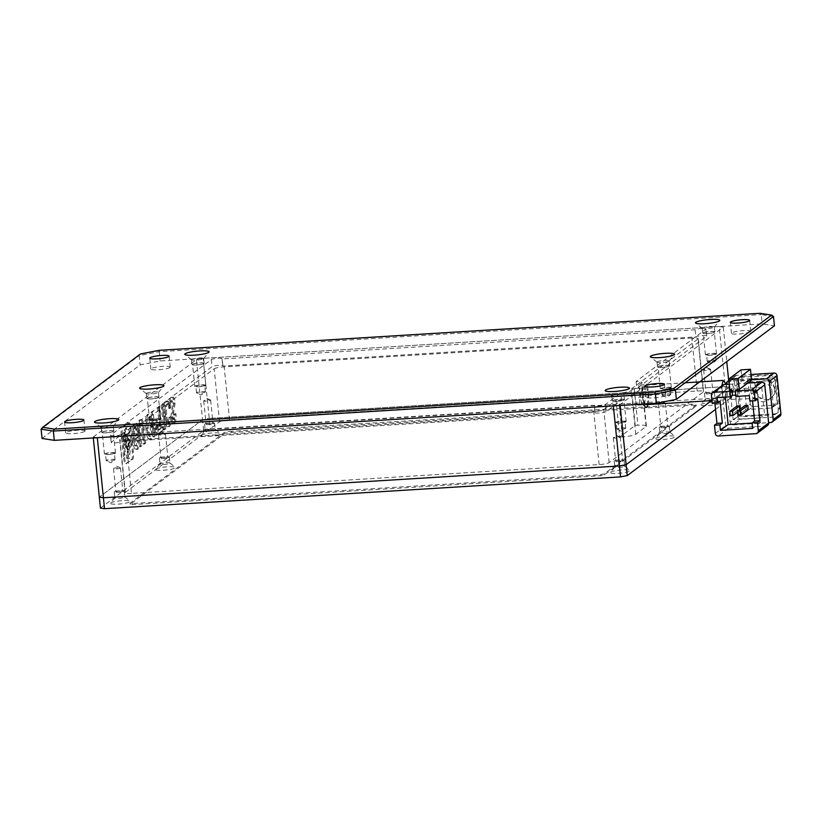 <?xml version="1.0" encoding="UTF-8"?>
<svg xmlns="http://www.w3.org/2000/svg" width="822" height="822" viewBox="0 0 822 822"><rect width="100%" height="100%" fill="white"/><g stroke="black" fill="none" stroke-linecap="round" stroke-linejoin="round"><path stroke-width="0.62" stroke-dasharray="4.11 3.08" d="M191.66 359.42A6.114 0.945 174.2 0 1 198.236 358.053A6.114 0.945 174.2 0 1 203.65 358.443A6.114 0.945 174.2 0 1 203.589 358.598A6.114 0.945 174.2 0 1 203.486 358.7A6.114 0.945 174.2 0 1 197.383 360.026A6.114 0.945 174.2 0 1 191.577 359.82A6.114 0.945 174.2 0 1 191.495 359.676A6.114 0.945 174.2 0 1 191.66 359.42M203.979 363.612A6.114 0.945 -5.8 0 0 204.154 363.355A6.114 0.945 -5.8 0 0 198.739 362.964A6.114 0.945 -5.8 0 0 192.153 364.341A6.114 0.945 -5.8 0 0 191.988 364.588A6.114 0.945 -5.8 0 0 197.403 364.989A6.114 0.945 -5.8 0 0 203.979 363.612M146.491 393.306A6.114 0.945 174.2 0 1 153.067 391.93A6.114 0.945 174.2 0 1 158.482 392.32A6.114 0.945 174.2 0 1 158.42 392.474A6.114 0.945 174.2 0 1 158.317 392.577A6.114 0.945 174.2 0 1 152.214 393.902A6.114 0.945 174.2 0 1 146.408 393.697A6.114 0.945 174.2 0 1 146.326 393.553A6.114 0.945 174.2 0 1 146.491 393.306M158.821 397.488A6.114 0.945 -5.8 0 0 158.985 397.232A6.114 0.945 -5.8 0 0 153.57 396.841A6.114 0.945 -5.8 0 0 146.994 398.218A6.114 0.945 -5.8 0 0 146.819 398.475A6.114 0.945 -5.8 0 0 152.234 398.865A6.114 0.945 -5.8 0 0 158.821 397.488M101.322 427.183A6.114 0.945 174.2 0 1 107.898 425.806A6.114 0.945 174.2 0 1 113.313 426.197A6.114 0.945 174.2 0 1 113.251 426.351A6.114 0.945 174.2 0 1 113.148 426.454A6.114 0.945 174.2 0 1 107.045 427.789A6.114 0.945 174.2 0 1 101.24 427.574A6.114 0.945 174.2 0 1 101.157 427.43A6.114 0.945 174.2 0 1 101.322 427.183M113.652 431.365A6.114 0.945 -5.8 0 0 113.816 431.118A6.114 0.945 -5.8 0 0 108.401 430.718A6.114 0.945 -5.8 0 0 101.825 432.095A6.114 0.945 -5.8 0 0 101.651 432.351A6.114 0.945 -5.8 0 0 107.066 432.742A6.114 0.945 -5.8 0 0 113.652 431.365M702.337 327.968A6.114 0.945 174.2 0 1 708.924 326.591A6.114 0.945 174.2 0 1 714.328 326.981A6.114 0.945 174.2 0 1 714.277 327.135A6.114 0.945 174.2 0 1 714.164 327.238A6.114 0.945 174.2 0 1 708.061 328.564A6.114 0.945 174.2 0 1 702.265 328.358A6.114 0.945 174.2 0 1 702.173 328.214A6.114 0.945 174.2 0 1 702.337 327.968M714.667 332.15A6.114 0.945 -5.8 0 0 714.832 331.893A6.114 0.945 -5.8 0 0 709.417 331.502A6.114 0.945 -5.8 0 0 702.841 332.879A6.114 0.945 -5.8 0 0 702.666 333.136A6.114 0.945 -5.8 0 0 708.081 333.527A6.114 0.945 -5.8 0 0 714.667 332.15M657.168 361.844A6.114 0.945 174.2 0 1 663.755 360.468A6.114 0.945 174.2 0 1 669.159 360.858A6.114 0.945 174.2 0 1 669.108 361.012A6.114 0.945 174.2 0 1 668.995 361.115A6.114 0.945 174.2 0 1 662.892 362.451A6.114 0.945 174.2 0 1 657.097 362.235A6.114 0.945 174.2 0 1 657.004 362.091A6.114 0.945 174.2 0 1 657.168 361.844M669.498 366.026A6.114 0.945 -5.8 0 0 669.663 365.78A6.114 0.945 -5.8 0 0 664.248 365.379A6.114 0.945 -5.8 0 0 657.672 366.756A6.114 0.945 -5.8 0 0 657.497 367.013A6.114 0.945 -5.8 0 0 662.912 367.403A6.114 0.945 -5.8 0 0 669.498 366.026M612 395.721A6.114 0.945 174.2 0 1 618.586 394.344A6.114 0.945 174.2 0 1 623.99 394.735A6.114 0.945 174.2 0 1 623.939 394.889A6.114 0.945 174.2 0 1 623.826 394.992A6.114 0.945 174.2 0 1 617.723 396.327A6.114 0.945 174.2 0 1 611.928 396.112A6.114 0.945 174.2 0 1 611.835 395.978A6.114 0.945 174.2 0 1 612 395.721M624.33 399.903A6.114 0.945 -5.8 0 0 624.494 399.656A6.114 0.945 -5.8 0 0 619.079 399.256A6.114 0.945 -5.8 0 0 612.503 400.633A6.114 0.945 -5.8 0 0 612.339 400.889A6.114 0.945 -5.8 0 0 617.743 401.28A6.114 0.945 -5.8 0 0 624.33 399.903M169.959 367.485A9.72 1.5 -5.8 0 0 170.226 367.085A9.72 1.5 -5.8 0 0 161.605 366.458A9.72 1.5 -5.8 0 0 151.145 368.646A9.72 1.5 -5.8 0 0 150.878 369.047A9.72 1.5 -5.8 0 0 159.489 369.674A9.72 1.5 -5.8 0 0 169.959 367.485M84.779 431.365A9.72 1.5 -5.8 0 0 85.046 430.964A9.72 1.5 -5.8 0 0 76.436 430.338A9.72 1.5 -5.8 0 0 65.966 432.526A9.72 1.5 -5.8 0 0 65.698 432.927A9.72 1.5 -5.8 0 0 74.309 433.554A9.72 1.5 -5.8 0 0 84.779 431.365M750.517 331.718A9.72 1.5 -5.8 0 0 750.784 331.317A9.72 1.5 -5.8 0 0 742.174 330.691A9.72 1.5 -5.8 0 0 731.703 332.879A9.72 1.5 -5.8 0 0 731.436 333.28A9.72 1.5 -5.8 0 0 740.047 333.907A9.72 1.5 -5.8 0 0 750.517 331.718M665.347 395.608A9.72 1.5 -5.8 0 0 665.615 395.197A9.72 1.5 -5.8 0 0 656.994 394.57A9.72 1.5 -5.8 0 0 646.534 396.759A9.72 1.5 -5.8 0 0 646.267 397.17A9.72 1.5 -5.8 0 0 654.877 397.786A9.72 1.5 -5.8 0 0 665.347 395.608M42.045 438.445L140.12 364.876L160.126 360.981L762.189 323.889L774.437 325.8M773.502 316.521L761.244 314.61L762.189 323.889M760.021 313.305L761.244 314.61L159.18 351.703L160.126 360.981M159.293 350.306L159.18 351.703L139.185 355.597L140.12 364.876M140.47 353.974L139.185 355.597L41.1 429.156M753.209 392.762A9.72 9.309 53.1 0 1 766.32 383.535A9.72 9.309 53.1 0 1 768.457 399.965A9.72 9.309 53.1 0 1 753.209 392.762M733.943 387.953L729.977 380.011L728.847 386.987L729.7 395.392L731.066 399.43L733.943 387.953M767.614 425.426A2.774 2.661 53.1 0 1 766.227 425.94L728.6 428.252A2.774 2.661 53.1 0 1 725.631 425.693L721.757 387.46L711.431 395.207M760.021 418.079L757.247 390.769L730.368 392.423L733.142 419.734L760.021 418.079L764.542 414.689L737.663 416.343L733.142 419.734M729.299 384.254L747.681 383.114M722.774 385.076A2.774 2.661 -126.9 0 0 721.757 387.46M730.368 392.423L734.889 389.042L761.768 387.378L757.247 390.769M761.768 387.378L764.542 414.689M737.663 416.343L734.889 389.042M751.555 380.216L742.143 380.792L729.885 389.988M712.263 403.397L714.739 401.537L714.904 403.232M752.12 423.083L760.401 422.58L752.664 428.385M751.503 379.774L728.991 381.161M726.309 384.429L730.152 422.303L737.899 416.497L734.015 378.264L726.268 384.069M770.748 422.549L778.485 416.744L740.858 419.056L733.121 424.871A2.774 2.661 53.1 0 1 730.152 422.303M733.121 424.871L768.601 422.683M737.272 389.536L737.827 394.992L735.896 396.451M741.033 369.869L742.143 380.792M714.739 401.537L720.113 401.208M757.74 398.886L752.366 399.225L749.89 401.074M752.541 400.92L752.366 399.225M760.401 422.58L757.083 389.813L749.335 395.618M748.277 409.654L745.585 409.829L745.143 405.452M757.083 389.813L724.819 391.796L725.364 397.098M740.119 409.222L740.211 410.157L737.529 410.322L737.077 405.955M717.082 397.601L724.819 391.796M728.97 380.966L736.42 375.366L750.969 374.472M735.762 395.125L737.827 394.992M740.211 410.157L738.012 411.801M739.543 411.442L736.666 383.052A5.559 5.312 53.1 0 1 741.485 377.257L769.433 375.531A5.559 5.312 53.1 0 1 775.362 380.668L778.249 409.058A5.559 5.312 53.1 0 1 773.43 414.853L745.472 416.579A5.559 5.312 53.1 0 1 739.543 411.442L740.838 410.476L737.951 382.076L736.666 383.052M778.485 416.744A2.774 2.661 -126.9 0 0 779.883 416.23M737.899 416.497A2.774 2.661 -126.9 0 0 740.858 419.056M736.42 375.366A2.774 2.661 -126.9 0 0 734.015 378.264M745.585 409.829L738.362 415.244M737.529 410.322L730.296 415.737M741.485 377.257L742.769 376.291A5.559 5.312 -126.9 0 0 737.951 382.076M740.838 410.476A5.559 5.312 -126.9 0 0 746.766 415.613L745.472 416.579M773.43 414.853L774.725 413.887L746.766 415.613M774.725 413.887A5.559 5.312 -126.9 0 0 779.544 408.092L778.249 409.058M775.362 380.668L776.656 379.692L779.544 408.092M776.656 379.692A5.559 5.312 -126.9 0 0 770.728 374.565L769.433 375.531M742.769 376.291L770.728 374.565M746.417 406.839L744.198 384.994A2.774 2.661 53.1 0 1 746.612 382.096L768.108 380.771A2.774 2.661 53.1 0 1 771.077 383.34L773.297 405.184A2.774 2.661 53.1 0 1 770.882 408.082L749.387 409.407A2.774 2.661 53.1 0 1 746.417 406.839L750.291 403.931L748.071 382.086L744.198 384.994M770.882 408.082L774.756 405.174L753.25 406.5L749.387 409.407M771.077 383.34L774.951 380.432L777.17 402.277L773.297 405.184M746.612 382.096L750.476 379.189L771.981 377.873L768.108 380.771M750.476 379.189A2.774 2.661 -126.9 0 0 748.071 382.086M774.951 380.432A2.774 2.661 -126.9 0 0 771.981 377.873M774.756 405.174A2.774 2.661 -126.9 0 0 777.17 402.277M750.291 403.931A2.774 2.661 -126.9 0 0 753.25 406.5M726.299 384.336L727.151 388.374L724.223 399.852L722.805 395.608L721.829 385.785M646.03 404.66A9.72 2.384 86.5 0 0 647.695 393.265A9.72 2.384 86.5 0 0 644.838 385.251A9.72 2.384 86.5 0 0 643.174 396.656A9.72 2.384 86.5 0 0 645.054 403.962M231.609 432.403L691.343 405.277A8.785 1.356 174.2 0 1 696.234 405.996A8.785 1.356 174.2 0 1 695.289 406.736L604.262 475.013L600.574 475.743L132.393 504.585L130.266 504.256L223.831 434.078A5.96 0.925 174.2 0 1 223.831 434.067A5.96 0.925 174.2 0 1 223.985 433.821A5.96 0.925 174.2 0 1 231.609 432.403L231.496 431.303L691.23 404.188A8.785 1.356 174.2 0 1 696.121 404.907A8.785 1.356 174.2 0 1 695.186 405.636L604.149 473.924L600.461 474.654L132.28 503.496L130.153 503.167L223.718 432.988A5.96 0.925 174.2 0 1 223.718 432.978A5.96 0.925 174.2 0 1 223.882 432.732A5.96 0.925 174.2 0 1 231.496 431.303M714.924 398.629A5.004 0.771 -5.8 0 0 715.058 398.423A5.004 0.771 -5.8 0 0 714.986 398.3A5.004 0.771 -5.8 0 0 710.239 398.136A5.004 0.771 -5.8 0 0 705.245 399.225A5.004 0.771 -5.8 0 0 705.163 399.307A5.004 0.771 -5.8 0 0 705.112 399.43A5.004 0.771 -5.8 0 0 709.54 399.749A5.004 0.771 -5.8 0 0 714.924 398.629M704.639 393.214A5.004 0.771 174.2 0 1 710.023 392.094A5.004 0.771 174.2 0 1 714.452 392.413A5.004 0.771 174.2 0 1 714.318 392.618A5.004 0.771 174.2 0 1 708.934 393.748A5.004 0.771 174.2 0 1 704.505 393.419A5.004 0.771 174.2 0 1 704.639 393.214M669.755 432.506A5.004 0.771 -5.8 0 0 669.899 432.3A5.004 0.771 -5.8 0 0 669.817 432.187A5.004 0.771 -5.8 0 0 665.08 432.012A5.004 0.771 -5.8 0 0 660.076 433.102A5.004 0.771 -5.8 0 0 659.994 433.184A5.004 0.771 -5.8 0 0 659.943 433.307A5.004 0.771 -5.8 0 0 664.371 433.626A5.004 0.771 -5.8 0 0 669.755 432.506M659.47 427.091A5.004 0.771 174.2 0 1 664.854 425.971A5.004 0.771 174.2 0 1 669.283 426.289A5.004 0.771 174.2 0 1 669.149 426.495A5.004 0.771 174.2 0 1 663.765 427.625A5.004 0.771 174.2 0 1 659.336 427.296A5.004 0.771 174.2 0 1 659.47 427.091M624.586 466.382A5.004 0.771 -5.8 0 0 624.73 466.177A5.004 0.771 -5.8 0 0 624.648 466.064A5.004 0.771 -5.8 0 0 619.911 465.889A5.004 0.771 -5.8 0 0 614.918 466.978A5.004 0.771 -5.8 0 0 614.825 467.06A5.004 0.771 -5.8 0 0 614.774 467.184A5.004 0.771 -5.8 0 0 619.202 467.513A5.004 0.771 -5.8 0 0 624.586 466.382M614.301 460.967A5.004 0.771 174.2 0 1 619.685 459.847A5.004 0.771 174.2 0 1 624.114 460.166A5.004 0.771 174.2 0 1 623.98 460.371A5.004 0.771 174.2 0 1 618.596 461.502A5.004 0.771 174.2 0 1 614.168 461.183A5.004 0.771 174.2 0 1 614.301 460.967M214.994 429.423A5.004 0.771 -5.8 0 0 215.138 429.218A5.004 0.771 -5.8 0 0 215.056 429.105A5.004 0.771 -5.8 0 0 210.319 428.93A5.004 0.771 -5.8 0 0 205.325 430.019A5.004 0.771 -5.8 0 0 205.233 430.101A5.004 0.771 -5.8 0 0 205.181 430.225A5.004 0.771 -5.8 0 0 209.61 430.553A5.004 0.771 -5.8 0 0 214.994 429.423M204.709 424.018A5.004 0.771 174.2 0 1 210.093 422.888A5.004 0.771 174.2 0 1 214.521 423.207A5.004 0.771 174.2 0 1 214.388 423.422A5.004 0.771 174.2 0 1 209.004 424.542A5.004 0.771 174.2 0 1 204.575 424.224A5.004 0.771 174.2 0 1 204.709 424.018M169.825 463.3A5.004 0.771 -5.8 0 0 169.969 463.094A5.004 0.771 -5.8 0 0 169.887 462.981A5.004 0.771 -5.8 0 0 165.15 462.807A5.004 0.771 -5.8 0 0 160.156 463.896A5.004 0.771 -5.8 0 0 160.064 463.978A5.004 0.771 -5.8 0 0 160.013 464.111A5.004 0.771 -5.8 0 0 164.441 464.43A5.004 0.771 -5.8 0 0 169.825 463.3M159.54 457.895A5.004 0.771 174.2 0 1 164.924 456.765A5.004 0.771 174.2 0 1 169.353 457.094A5.004 0.771 174.2 0 1 169.219 457.299A5.004 0.771 174.2 0 1 163.835 458.419A5.004 0.771 174.2 0 1 159.406 458.101A5.004 0.771 174.2 0 1 159.54 457.895M124.656 497.176A5.004 0.771 -5.8 0 0 124.8 496.971A5.004 0.771 -5.8 0 0 124.718 496.858A5.004 0.771 -5.8 0 0 119.981 496.683A5.004 0.771 -5.8 0 0 114.988 497.772A5.004 0.771 -5.8 0 0 114.895 497.855A5.004 0.771 -5.8 0 0 114.844 497.988A5.004 0.771 -5.8 0 0 119.272 498.307A5.004 0.771 -5.8 0 0 124.656 497.176M114.371 491.772A5.004 0.771 174.2 0 1 119.755 490.642A5.004 0.771 174.2 0 1 124.184 490.97A5.004 0.771 174.2 0 1 124.05 491.176A5.004 0.771 174.2 0 1 118.666 492.296A5.004 0.771 174.2 0 1 114.237 491.977A5.004 0.771 174.2 0 1 114.371 491.772M700.909 404.434A9.998 1.552 174.2 0 1 710.896 402.256A9.998 1.552 174.2 0 1 720.391 402.605A9.998 1.552 174.2 0 1 720.267 403.242A9.998 1.552 174.2 0 1 708.718 405.554A9.998 1.552 174.2 0 1 700.734 404.599A9.998 1.552 174.2 0 1 700.909 404.434M655.74 438.311A9.998 1.552 174.2 0 1 665.728 436.133A9.998 1.552 174.2 0 1 675.222 436.482A9.998 1.552 174.2 0 1 675.098 437.119A9.998 1.552 174.2 0 1 663.549 439.431A9.998 1.552 174.2 0 1 655.566 438.475A9.998 1.552 174.2 0 1 655.74 438.311M610.571 472.188A9.998 1.552 174.2 0 1 620.559 470.009A9.998 1.552 174.2 0 1 630.053 470.359A9.998 1.552 174.2 0 1 629.929 470.996A9.998 1.552 174.2 0 1 618.38 473.308A9.998 1.552 174.2 0 1 610.397 472.352A9.998 1.552 174.2 0 1 610.571 472.188M200.979 435.239A9.998 1.552 174.2 0 1 210.966 433.05A9.998 1.552 174.2 0 1 220.46 433.4A9.998 1.552 174.2 0 1 220.337 434.047A9.998 1.552 174.2 0 1 208.788 436.348A9.998 1.552 174.2 0 1 200.804 435.393A9.998 1.552 174.2 0 1 200.979 435.239M155.81 469.115A9.998 1.552 174.2 0 1 165.797 466.927A9.998 1.552 174.2 0 1 175.292 467.276A9.998 1.552 174.2 0 1 175.168 467.923A9.998 1.552 174.2 0 1 163.619 470.225A9.998 1.552 174.2 0 1 155.635 469.27A9.998 1.552 174.2 0 1 155.81 469.115M110.641 502.992A9.998 1.552 174.2 0 1 120.629 500.814A9.998 1.552 174.2 0 1 130.123 501.153A9.998 1.552 174.2 0 1 129.999 501.8A9.998 1.552 174.2 0 1 118.46 504.102A9.998 1.552 174.2 0 1 110.467 503.156A9.998 1.552 174.2 0 1 110.641 502.992M100.428 508.058L203.671 430.625L202.561 419.703L99.318 497.135L202.561 419.703L209.23 418.408L202.561 419.703L196.458 359.635L93.215 437.068L93.307 437.951M210.34 429.331L726.391 397.54L725.281 386.617L729.371 387.254L711.533 400.633L729.371 387.254L725.281 386.617L209.23 418.408L210.34 429.331L203.671 430.625M728.693 380.627L730.481 398.177L726.391 397.54M730.481 398.177L715.53 409.387M691.343 405.277L691.23 404.188M695.289 406.736L695.186 405.636M604.262 475.013L604.149 473.924M600.574 475.743L600.461 474.654M617.589 436.862A3.473 0.534 174.2 0 1 620.107 436.985A3.473 0.534 174.2 0 1 620.24 437.109A3.473 0.534 174.2 0 1 620.148 437.253A3.473 0.534 174.2 0 1 615.976 438.064A3.473 0.534 174.2 0 1 613.325 437.818A3.473 0.534 174.2 0 1 613.428 437.674A3.473 0.534 174.2 0 1 613.438 437.664A3.473 0.534 174.2 0 1 617.589 436.862M615.781 460.885A3.473 0.534 174.2 0 1 619.521 460.104A3.473 0.534 174.2 0 1 622.593 460.32A3.473 0.534 174.2 0 1 622.501 460.464A3.473 0.534 174.2 0 1 618.761 461.245A3.473 0.534 174.2 0 1 615.688 461.029A3.473 0.534 174.2 0 1 615.781 460.885M662.758 402.986A3.473 0.534 174.2 0 1 665.275 403.109A3.473 0.534 174.2 0 1 665.409 403.232A3.473 0.534 174.2 0 1 665.306 403.376A3.473 0.534 174.2 0 1 661.145 404.188A3.473 0.534 174.2 0 1 658.494 403.941A3.473 0.534 174.2 0 1 658.597 403.797A3.473 0.534 174.2 0 1 658.607 403.787A3.473 0.534 174.2 0 1 662.758 402.986M660.95 426.998A3.473 0.534 174.2 0 1 664.69 426.217A3.473 0.534 174.2 0 1 667.762 426.443A3.473 0.534 174.2 0 1 667.669 426.587A3.473 0.534 174.2 0 1 663.929 427.368A3.473 0.534 174.2 0 1 660.857 427.142A3.473 0.534 174.2 0 1 660.95 426.998M707.927 369.099A3.473 0.534 174.2 0 1 710.444 369.232A3.473 0.534 174.2 0 1 710.578 369.355A3.473 0.534 174.2 0 1 710.475 369.499A3.473 0.534 174.2 0 1 706.314 370.311A3.473 0.534 174.2 0 1 703.663 370.054A3.473 0.534 174.2 0 1 703.755 369.91A3.473 0.534 174.2 0 1 703.766 369.91A3.473 0.534 174.2 0 1 707.927 369.099M706.119 393.122A3.473 0.534 174.2 0 1 709.859 392.341A3.473 0.534 174.2 0 1 712.931 392.567A3.473 0.534 174.2 0 1 712.838 392.711A3.473 0.534 174.2 0 1 709.098 393.491A3.473 0.534 174.2 0 1 706.026 393.265A3.473 0.534 174.2 0 1 706.119 393.122M207.997 399.903A3.473 0.534 174.2 0 1 210.514 400.026A3.473 0.534 174.2 0 1 210.648 400.16A3.473 0.534 174.2 0 1 210.555 400.304A3.473 0.534 174.2 0 1 206.384 401.115A3.473 0.534 174.2 0 1 203.733 400.859A3.473 0.534 174.2 0 1 203.835 400.715A3.473 0.534 174.2 0 1 203.846 400.704A3.473 0.534 174.2 0 1 207.997 399.903M206.188 423.926A3.473 0.534 174.2 0 1 209.929 423.145A3.473 0.534 174.2 0 1 213.001 423.361A3.473 0.534 174.2 0 1 212.908 423.505A3.473 0.534 174.2 0 1 209.168 424.286A3.473 0.534 174.2 0 1 206.096 424.07A3.473 0.534 174.2 0 1 206.188 423.926M162.828 433.78A3.473 0.534 174.2 0 1 165.345 433.903A3.473 0.534 174.2 0 1 165.479 434.037A3.473 0.534 174.2 0 1 165.386 434.18A3.473 0.534 174.2 0 1 161.215 434.992A3.473 0.534 174.2 0 1 158.564 434.735A3.473 0.534 174.2 0 1 158.667 434.591A3.473 0.534 174.2 0 1 158.677 434.581A3.473 0.534 174.2 0 1 162.828 433.78M161.02 457.803A3.473 0.534 174.2 0 1 164.76 457.022A3.473 0.534 174.2 0 1 167.832 457.248A3.473 0.534 174.2 0 1 167.739 457.392A3.473 0.534 174.2 0 1 163.999 458.173A3.473 0.534 174.2 0 1 160.927 457.946A3.473 0.534 174.2 0 1 161.02 457.803M116.015 491.72A3.473 0.534 174.2 0 1 119.755 490.94A3.473 0.534 174.2 0 1 122.827 491.166A3.473 0.534 174.2 0 1 122.735 491.309A3.473 0.534 174.2 0 1 118.995 492.09A3.473 0.534 174.2 0 1 115.923 491.864A3.473 0.534 174.2 0 1 116.015 491.72M113.662 468.509A3.473 0.534 174.2 0 1 113.672 468.499A3.473 0.534 174.2 0 1 116.96 467.769A3.473 0.534 174.2 0 1 120.341 467.821A3.473 0.534 174.2 0 1 120.474 467.954A3.473 0.534 174.2 0 1 120.382 468.098A3.473 0.534 174.2 0 1 116.642 468.879A3.473 0.534 174.2 0 1 113.559 468.653A3.473 0.534 174.2 0 1 113.662 468.509M192.697 364.31A5.559 0.863 174.2 0 1 198.677 363.057A5.559 0.863 174.2 0 1 203.599 363.416A5.559 0.863 174.2 0 1 203.445 363.643A5.559 0.863 174.2 0 1 197.465 364.896A5.559 0.863 174.2 0 1 192.543 364.536A5.559 0.863 174.2 0 1 192.697 364.31M205.664 385.487A5.559 0.863 -5.8 0 0 205.819 385.261A5.559 0.863 -5.8 0 0 200.897 384.902A5.559 0.863 -5.8 0 0 194.917 386.155A5.559 0.863 -5.8 0 0 194.763 386.381A5.559 0.863 -5.8 0 0 199.684 386.741A5.559 0.863 -5.8 0 0 205.664 385.487M147.528 398.187A5.559 0.863 174.2 0 1 153.509 396.934A5.559 0.863 174.2 0 1 158.43 397.293A5.559 0.863 174.2 0 1 158.276 397.519A5.559 0.863 174.2 0 1 152.296 398.773A5.559 0.863 174.2 0 1 147.374 398.413A5.559 0.863 174.2 0 1 147.528 398.187M160.495 419.364A5.559 0.863 -5.8 0 0 160.65 419.138A5.559 0.863 -5.8 0 0 155.728 418.778A5.559 0.863 -5.8 0 0 149.748 420.032A5.559 0.863 -5.8 0 0 149.594 420.258A5.559 0.863 -5.8 0 0 154.515 420.617A5.559 0.863 -5.8 0 0 160.495 419.364M102.36 432.064A5.559 0.863 174.2 0 1 108.34 430.81A5.559 0.863 174.2 0 1 113.261 431.17A5.559 0.863 174.2 0 1 113.107 431.396A5.559 0.863 174.2 0 1 107.127 432.649A5.559 0.863 174.2 0 1 102.205 432.29A5.559 0.863 174.2 0 1 102.36 432.064M115.327 453.241A5.559 0.863 -5.8 0 0 115.481 453.014A5.559 0.863 -5.8 0 0 110.559 452.655A5.559 0.863 -5.8 0 0 104.579 453.908A5.559 0.863 -5.8 0 0 104.425 454.134A5.559 0.863 -5.8 0 0 109.347 454.494A5.559 0.863 -5.8 0 0 115.327 453.241M703.375 332.848A5.559 0.863 174.2 0 1 709.355 331.595A5.559 0.863 174.2 0 1 714.277 331.954A5.559 0.863 174.2 0 1 714.123 332.18A5.559 0.863 174.2 0 1 708.143 333.434A5.559 0.863 174.2 0 1 703.221 333.074A5.559 0.863 174.2 0 1 703.375 332.848M716.342 354.025A5.559 0.863 -5.8 0 0 716.496 353.799A5.559 0.863 -5.8 0 0 711.575 353.439A5.559 0.863 -5.8 0 0 705.595 354.693A5.559 0.863 -5.8 0 0 705.44 354.919A5.559 0.863 -5.8 0 0 710.362 355.279A5.559 0.863 -5.8 0 0 716.342 354.025M658.206 366.725A5.559 0.863 174.2 0 1 664.186 365.471A5.559 0.863 174.2 0 1 669.108 365.831A5.559 0.863 174.2 0 1 668.954 366.057A5.559 0.863 174.2 0 1 662.974 367.311A5.559 0.863 174.2 0 1 658.052 366.951A5.559 0.863 174.2 0 1 658.206 366.725M671.173 387.902A5.559 0.863 -5.8 0 0 671.327 387.676A5.559 0.863 -5.8 0 0 666.406 387.316A5.559 0.863 -5.8 0 0 660.426 388.57A5.559 0.863 -5.8 0 0 660.272 388.796A5.559 0.863 -5.8 0 0 665.193 389.155A5.559 0.863 -5.8 0 0 671.173 387.902M613.037 400.602A5.559 0.863 174.2 0 1 619.017 399.348A5.559 0.863 174.2 0 1 623.939 399.708A5.559 0.863 174.2 0 1 623.785 399.944A5.559 0.863 174.2 0 1 617.805 401.187A5.559 0.863 174.2 0 1 612.883 400.828A5.559 0.863 174.2 0 1 613.037 400.602M626.004 421.789A5.559 0.863 -5.8 0 0 626.159 421.552A5.559 0.863 -5.8 0 0 621.237 421.193A5.559 0.863 -5.8 0 0 615.257 422.446A5.559 0.863 -5.8 0 0 615.103 422.672A5.559 0.863 -5.8 0 0 620.024 423.032A5.559 0.863 -5.8 0 0 626.004 421.789M204.586 385.559A4.449 0.688 -5.8 0 0 204.709 385.374A4.449 0.688 -5.8 0 0 200.774 385.086A4.449 0.688 -5.8 0 0 195.985 386.083A4.449 0.688 -5.8 0 0 195.872 386.268A4.449 0.688 -5.8 0 0 199.808 386.556A4.449 0.688 -5.8 0 0 204.586 385.559M205.253 392.104A4.449 0.688 -5.8 0 0 205.377 391.919A4.449 0.688 -5.8 0 0 201.441 391.642A4.449 0.688 -5.8 0 0 196.653 392.639A4.449 0.688 -5.8 0 0 196.53 392.824A4.449 0.688 -5.8 0 0 196.705 392.988A4.449 0.688 -5.8 0 0 201.02 393.06A4.449 0.688 -5.8 0 0 205.243 392.115A4.449 0.688 -5.8 0 0 205.253 392.104L201.226 395.002L196.705 392.988M159.417 419.436A4.449 0.688 -5.8 0 0 159.54 419.251A4.449 0.688 -5.8 0 0 155.605 418.963A4.449 0.688 -5.8 0 0 150.816 419.96A4.449 0.688 -5.8 0 0 150.703 420.145A4.449 0.688 -5.8 0 0 154.639 420.432A4.449 0.688 -5.8 0 0 159.417 419.436M160.085 425.981A4.449 0.688 -5.8 0 0 160.208 425.806A4.449 0.688 -5.8 0 0 156.272 425.519A4.449 0.688 -5.8 0 0 151.484 426.515A4.449 0.688 -5.8 0 0 151.361 426.7A4.449 0.688 -5.8 0 0 151.536 426.865A4.449 0.688 -5.8 0 0 155.861 426.937A4.449 0.688 -5.8 0 0 160.074 425.991A4.449 0.688 -5.8 0 0 160.085 425.981L156.057 428.879L151.536 426.865M114.258 453.312A4.449 0.688 -5.8 0 0 114.371 453.128A4.449 0.688 -5.8 0 0 110.436 452.84A4.449 0.688 -5.8 0 0 105.648 453.836A4.449 0.688 -5.8 0 0 105.535 454.021A4.449 0.688 -5.8 0 0 109.47 454.309A4.449 0.688 -5.8 0 0 114.258 453.312M114.916 459.868A4.449 0.688 -5.8 0 0 115.039 459.683A4.449 0.688 -5.8 0 0 111.104 459.395A4.449 0.688 -5.8 0 0 106.315 460.392A4.449 0.688 -5.8 0 0 106.192 460.577A4.449 0.688 -5.8 0 0 106.367 460.741A4.449 0.688 -5.8 0 0 110.693 460.813A4.449 0.688 -5.8 0 0 114.905 459.878A4.449 0.688 -5.8 0 0 114.916 459.868L110.888 462.755L106.367 460.741M715.274 354.097A4.449 0.688 -5.8 0 0 715.397 353.912A4.449 0.688 -5.8 0 0 711.451 353.624A4.449 0.688 -5.8 0 0 706.673 354.621A4.449 0.688 -5.8 0 0 706.55 354.806A4.449 0.688 -5.8 0 0 710.485 355.094A4.449 0.688 -5.8 0 0 715.274 354.097M715.941 360.642A4.449 0.688 -5.8 0 0 716.054 360.468A4.449 0.688 -5.8 0 0 712.119 360.18A4.449 0.688 -5.8 0 0 707.331 361.177A4.449 0.688 -5.8 0 0 707.218 361.361A4.449 0.688 -5.8 0 0 707.382 361.526A4.449 0.688 -5.8 0 0 711.708 361.598A4.449 0.688 -5.8 0 0 715.921 360.653A4.449 0.688 -5.8 0 0 715.941 360.642M670.105 387.974A4.449 0.688 -5.8 0 0 670.228 387.789A4.449 0.688 -5.8 0 0 666.282 387.501A4.449 0.688 -5.8 0 0 661.505 388.498A4.449 0.688 -5.8 0 0 661.381 388.683A4.449 0.688 -5.8 0 0 665.317 388.97A4.449 0.688 -5.8 0 0 670.105 387.974M670.773 394.529A4.449 0.688 -5.8 0 0 670.886 394.344A4.449 0.688 -5.8 0 0 666.95 394.057A4.449 0.688 -5.8 0 0 662.162 395.053A4.449 0.688 -5.8 0 0 662.049 395.238A4.449 0.688 -5.8 0 0 662.213 395.403A4.449 0.688 -5.8 0 0 666.539 395.474A4.449 0.688 -5.8 0 0 670.752 394.539A4.449 0.688 -5.8 0 0 670.773 394.529M624.936 421.85A4.449 0.688 -5.8 0 0 625.059 421.665A4.449 0.688 -5.8 0 0 621.113 421.378A4.449 0.688 -5.8 0 0 616.336 422.385A4.449 0.688 -5.8 0 0 616.212 422.559A4.449 0.688 -5.8 0 0 620.148 422.847A4.449 0.688 -5.8 0 0 624.936 421.85M625.604 428.406A4.449 0.688 -5.8 0 0 625.717 428.221A4.449 0.688 -5.8 0 0 621.781 427.933A4.449 0.688 -5.8 0 0 616.993 428.93A4.449 0.688 -5.8 0 0 616.88 429.115A4.449 0.688 -5.8 0 0 617.045 429.279A4.449 0.688 -5.8 0 0 621.37 429.351A4.449 0.688 -5.8 0 0 625.583 428.416A4.449 0.688 -5.8 0 0 625.604 428.406L621.566 431.293L617.045 429.279M131.469 493.385A8.333 1.284 174.2 0 1 125.108 492.768A8.333 1.284 174.2 0 1 125.334 492.429L219.546 421.768A8.333 1.284 174.2 0 1 229.544 419.816L697.22 391.005A8.333 1.284 174.2 0 1 703.581 391.621A8.333 1.284 174.2 0 1 703.355 391.96L609.143 462.622A8.333 1.284 174.2 0 1 599.146 464.574L131.469 493.385L126.085 440.407A8.333 1.284 174.2 0 1 119.735 439.801A8.333 1.284 174.2 0 1 119.961 439.451L125.334 492.429M647.962 404.547A12.505 3.072 86.5 0 0 648.332 392.782L647.448 384.049L723.268 327.177L719.178 326.54L725.281 386.617L209.23 418.408L203.126 358.33L196.458 359.635M219.546 421.768L214.162 368.79L119.961 439.451M126.085 440.407L593.761 411.596L599.146 464.574M609.143 462.622L603.759 409.654A8.333 1.284 174.2 0 1 593.761 411.596M603.759 409.654L616.017 400.458L619.737 437.047L635.221 425.426L631.512 388.837L697.97 338.993L703.355 391.96M697.22 391.005L691.847 338.037A8.333 1.284 174.2 0 1 698.197 338.643A8.333 1.284 174.2 0 1 697.97 338.993M691.847 338.037L224.17 366.848L229.544 419.816M214.162 368.79A8.333 1.284 174.2 0 1 224.17 366.848M620.117 405.493L620.024 404.609L641.643 388.405L642.527 397.139A12.505 3.072 86.5 0 0 643.842 404.034M723.268 327.177L726.761 361.567M169.63 408.102L169.198 403.756C169.445 400.067 170.062 397.982 171.068 397.519L172.846 397.16L171.068 397.519C172.569 396.44 173.555 398.362 174.017 403.253L171.962 416.857L173.113 419.467L173.74 414.607L174.901 413.774C175.199 418.881 174.706 421.963 173.442 423.032L174.521 422.97L173.442 423.032C172.117 423.895 171.212 422.128 170.719 417.74L172.743 403.797C172.476 401.29 171.962 400.304 171.212 400.848C170.411 401.496 169.877 403.921 169.63 408.102L170.699 408.041L170.267 403.684L169.198 403.756M170.267 403.684C170.514 399.995 171.14 397.92 172.137 397.447C173.637 396.379 174.624 398.29 175.096 403.191L173.041 416.795L174.192 419.405L174.819 414.545L175.98 413.713C176.268 418.819 175.785 421.902 174.521 422.97C173.195 423.833 172.291 422.066 171.798 417.679L173.822 403.725C173.555 401.218 173.041 400.242 172.281 400.776L171.212 400.848L172.281 400.776C171.479 401.434 170.955 403.849 170.699 408.041M172.877 419.569L174.192 419.405L172.877 419.569M123.454 456.734L121.266 434.756C120.824 430.317 121.132 427.707 122.18 426.937L128.777 422.929C129.835 422.2 130.585 424.049 131.027 428.488L133.349 451.802C133.791 456.251 133.483 458.851 132.434 459.632L125.838 463.639C124.739 463.916 123.947 461.615 123.454 456.734L124.523 456.672L122.344 434.694C121.903 430.245 122.211 427.635 123.259 426.865L128.777 422.929L127.708 422.991C128.756 422.261 129.506 424.121 129.958 428.55L132.28 451.874C132.712 456.313 132.404 458.923 131.356 459.693L125.838 463.639L126.907 463.567C125.817 463.855 125.016 461.553 124.523 456.672M163.013 430.112L158.214 433.533L157.875 430.101L159.663 428.817L157.557 407.65L158.769 406.777L160.876 427.954L162.674 426.669L163.013 430.112L164.092 430.04L159.293 433.471L158.944 430.04L160.742 428.755L158.636 407.578L159.848 406.715L161.955 427.892L163.753 426.608L164.092 430.04M164.914 428.755L163.722 429.598L161.276 404.989L162.468 404.147L164.914 428.755L165.993 428.683L164.801 429.536L162.355 404.927L163.537 404.075L165.993 428.683M168.664 417.74L169.856 416.888C170.113 422.426 169.589 425.704 168.263 426.731L169.332 426.669L168.263 426.731C166.558 427.45 165.273 423.844 164.39 415.891C163.67 407.743 164.133 402.872 165.777 401.29L167.462 400.982L165.777 401.29C166.774 400.581 167.657 401.424 168.418 403.818L168.88 408.513C167.935 405.102 167.102 403.736 166.393 404.403C165.325 405.493 165.068 408.945 165.602 414.771C166.229 420.864 167.02 423.649 167.986 423.135L168.664 417.74L170.925 416.826L169.856 416.888M170.925 416.826C171.192 422.364 170.657 425.642 169.332 426.669C167.637 427.389 166.352 423.772 165.469 415.819C164.749 407.671 165.212 402.811 166.856 401.218C167.852 400.509 168.726 401.352 169.496 403.756L169.959 408.442C169.003 405.041 168.171 403.674 167.462 404.342C166.404 405.431 166.136 408.883 166.681 414.709C167.308 420.802 168.099 423.587 169.055 423.063L167.78 423.196L169.055 423.063L169.743 417.679M166.722 404.239L167.801 404.177L166.722 404.239M155.656 435.362L153.303 437.037L150.858 412.428L152.049 411.575L152.902 420.165L155.738 418.984L154.063 419.333C155.399 418.223 156.324 420.422 156.838 425.94C157.382 431.273 156.992 434.406 155.656 435.362L156.735 435.29L154.382 436.975L151.936 412.367L153.118 411.514L153.981 420.093L155.142 419.271C156.468 418.151 157.392 420.35 157.906 425.868L156.838 425.94M145.895 428.961C145.196 420.967 145.679 416.127 147.354 414.442L148.823 414.278L147.354 414.442C149.111 413.672 150.436 417.227 151.31 425.097C151.998 433.276 151.515 438.188 149.881 439.852L150.95 439.791L149.881 439.852C148.124 440.777 146.799 437.15 145.895 428.961L146.974 428.899C146.265 420.905 146.748 416.066 148.422 414.38C150.19 413.61 151.505 417.165 152.378 425.036L151.31 425.097M139.329 430.461L140.87 445.914L139.658 446.778L138.24 432.588C137.449 425.149 137.891 420.946 139.586 419.98L141.446 419.497L139.586 419.98C141.281 418.367 142.483 421.47 143.172 429.32L144.559 443.284L143.347 444.147L141.805 428.694C141.405 424.316 140.788 422.518 139.946 423.289C139.113 423.875 138.908 426.269 139.329 430.461L140.408 430.399L141.939 445.853L140.726 446.716L139.319 432.526L138.24 432.588M139.319 432.526C138.517 425.077 138.969 420.874 140.665 419.919C142.36 418.295 143.552 421.409 144.24 429.248L145.638 443.212L144.425 444.086L142.884 428.632C142.483 424.255 141.857 422.446 141.014 423.217L139.946 423.289L141.014 423.217C140.192 423.803 139.987 426.197 140.408 430.399M136.894 441.393L138.158 440.489C138.271 445.565 137.695 448.555 136.431 449.449L137.5 449.387L136.431 449.449C134.654 450.312 133.328 446.757 132.465 438.794C131.715 430.502 132.219 425.57 133.976 423.988L135.743 423.638L133.976 423.988C135.24 423.083 136.216 424.347 136.925 427.769L137.829 436.924L135.075 438.897L134.736 435.455L136.349 434.304L135.949 430.183L134.325 427.286C133.359 428.396 133.133 431.899 133.667 437.818C134.294 443.572 135.106 446.315 136.082 446.017L136.894 441.393L139.237 440.428L138.158 440.489M139.237 440.428C139.35 445.493 138.764 448.483 137.5 449.387C135.733 450.24 134.407 446.695 133.544 438.732C132.794 430.44 133.287 425.508 135.044 423.926C136.308 423.022 137.295 424.286 137.993 427.707L138.908 436.862L136.154 438.825L135.815 435.393L137.428 434.242L137.017 430.122L135.404 427.224C134.428 428.324 134.212 431.838 134.746 437.746C135.373 443.51 136.175 446.243 137.161 445.956L135.969 446.038L137.161 445.956L137.973 441.332M134.633 427.152L135.712 427.08L134.633 427.152M719.178 326.54L203.126 358.33M631.512 388.837L634.194 388.672A11.107 1.716 174.2 0 1 636.803 388.57L706.571 336.239A5.559 0.863 -5.8 0 0 706.725 336.013A5.559 0.863 -5.8 0 0 701.803 335.653A5.559 0.863 -5.8 0 0 695.823 336.897L222.772 366.047A5.559 0.863 -5.8 0 0 222.916 365.811A5.559 0.863 -5.8 0 0 218.005 365.451A5.559 0.863 -5.8 0 0 212.014 366.704L111.36 442.205A5.559 0.863 -5.8 0 0 111.206 442.431A5.559 0.863 -5.8 0 0 116.128 442.791A5.559 0.863 -5.8 0 0 122.108 441.548L595.159 412.397A5.559 0.863 -5.8 0 0 595.005 412.634A5.559 0.863 -5.8 0 0 599.926 412.993A5.559 0.863 -5.8 0 0 605.906 411.74L621.473 400.057A11.107 1.716 174.2 0 1 618.709 400.293L616.017 400.458M635.221 425.426L637.913 425.262A11.107 1.716 174.2 0 1 646.39 426.073A11.107 1.716 174.2 0 1 646.082 426.536L635.755 434.283A11.107 1.716 174.2 0 1 622.429 436.883L619.737 437.047M641.643 388.405L639.598 388.087L640.482 396.821A9.72 2.384 86.5 0 0 642.722 404.547A9.72 2.384 86.5 0 0 643.338 404.835A9.72 2.384 86.5 0 0 643.975 404.424M644.222 404.013A9.72 2.384 86.5 0 0 645.003 393.43L644.119 384.696L647.448 384.049M613.356 405.914L620.024 404.609M639.598 388.087L634.224 388.416L631.317 390.594A11.107 1.716 174.2 0 1 620.754 392.967L605.187 404.64A5.559 0.863 174.2 0 1 599.207 405.893A5.559 0.863 174.2 0 1 594.285 405.534A5.559 0.863 174.2 0 1 594.44 405.297L121.389 434.448A5.559 0.863 174.2 0 1 115.409 435.691A5.559 0.863 174.2 0 1 110.487 435.341A5.559 0.863 174.2 0 1 110.631 435.105L211.295 359.604A5.559 0.863 174.2 0 1 217.275 358.361A5.559 0.863 174.2 0 1 222.197 358.711A5.559 0.863 174.2 0 1 222.043 358.947L695.104 329.797A5.559 0.863 174.2 0 1 701.084 328.553A5.559 0.863 174.2 0 1 706.006 328.913A5.559 0.863 174.2 0 1 705.851 329.139L636.084 381.47A11.107 1.716 174.2 0 1 641.951 382.384A11.107 1.716 174.2 0 1 641.643 382.847L638.735 385.025L644.119 384.696M93.215 437.068L97.304 437.705M621.473 400.057L620.754 392.967M594.44 405.297L595.159 412.397M121.389 434.448L122.108 441.548M222.043 358.947L222.772 366.047M695.104 329.797L695.823 336.897M636.084 381.47L636.803 388.57M638.735 385.025L639.629 393.759A9.72 2.384 -93.5 0 1 637.964 405.164A9.72 2.384 -93.5 0 1 635.108 397.149L634.224 388.416M134.746 437.746L133.667 437.818M137.017 430.122L135.949 430.183M137.428 434.242L136.349 434.304M135.815 435.393L134.736 435.455M136.154 438.825L135.075 438.897M138.908 436.862L137.829 436.924M137.993 427.707L136.925 427.769M133.544 438.732L132.465 438.794M142.884 428.632L141.805 428.694M144.425 444.086L143.347 444.147M145.638 443.212L144.559 443.284M144.24 429.248L143.172 429.32M140.726 446.716L139.658 446.778M141.939 445.853L140.87 445.914M152.378 425.036C153.067 433.204 152.594 438.126 150.95 439.791C149.203 440.705 147.878 437.078 146.974 428.899M150.611 436.348L149.532 436.42C148.566 436.79 147.755 434.016 147.107 428.098C146.552 422.118 146.737 418.634 147.672 417.648L148.741 417.586C149.717 417.052 150.518 419.826 151.145 425.919C151.71 431.971 151.536 435.455 150.611 436.348C149.635 436.718 148.833 433.944 148.186 428.036C147.631 422.056 147.816 418.573 148.741 417.586L147.672 417.648C148.648 417.114 149.44 419.898 150.066 425.991C150.632 432.043 150.457 435.516 149.532 436.42L150.611 436.348M148.186 428.036L147.107 428.098M151.145 425.919L150.066 425.991M157.906 425.868C158.461 431.201 158.071 434.345 156.735 435.29M153.981 420.093L152.902 420.165M153.118 411.514L152.049 411.575M151.936 412.367L150.858 412.428M154.382 436.975L153.303 437.037M154.331 423.649L155.553 422.847L154.187 423.042C154.875 422.477 155.348 423.731 155.625 426.803L155.091 432.084L154.156 432.752L153.252 423.71L155.266 422.981C155.944 422.405 156.427 423.659 156.694 426.741L156.17 432.023L155.235 432.691L154.331 423.649L153.252 423.71M156.694 426.741L155.625 426.803M155.235 432.691L154.156 432.752M156.17 432.023L155.091 432.084M166.681 414.709L165.602 414.771M169.959 408.442L168.88 408.513M169.496 403.756L168.418 403.818M165.469 415.819L164.39 415.891M163.537 404.075L162.468 404.147M162.355 404.927L161.276 404.989M164.801 429.536L163.722 429.598M163.753 426.608L162.674 426.669M161.955 427.892L160.876 427.954M159.848 406.715L158.769 406.777M158.636 407.578L157.557 407.65M160.742 428.755L159.663 428.817M158.944 430.04L157.875 430.101M159.293 433.471L158.214 433.533M125.828 435.321L125.211 439.575L124.153 436.513L124.625 432.31L125.828 435.321L124.749 435.393L124.143 439.647L123.074 436.585L123.547 432.382L124.749 435.393M125.519 441.465L125.704 444.774L128.756 452.449L129.979 441.722L127.256 433.924L126.28 435.064C126.372 436.605 126.352 432.855 125.016 430.502L126.886 427.892L129.516 431.427L131.366 440.736L129.352 458.399L128.283 458.471C126.043 459.128 124.369 454.915 123.249 445.822L122.94 438.999L124.451 441.527L124.636 444.836L127.687 452.511L128.91 441.784L126.187 433.985L125.201 435.136C125.304 436.667 125.283 432.917 123.937 430.574L125.807 427.954L128.438 431.488L130.287 440.798L128.283 458.471L129.352 458.399C127.122 459.066 125.447 454.854 124.328 445.76L124.019 438.938L125.519 441.465L124.266 441.589L125.519 441.465M129.383 442.102L128.283 449.768L126.362 444.26L127.461 436.605L129.383 442.102L128.304 442.174L127.441 449.747L125.293 444.322L126.156 436.759L128.304 442.174M126.28 435.064L125.201 435.136M125.016 430.502L123.937 430.574M124.019 438.938L122.94 438.999M173.822 403.725L172.743 403.797M171.798 417.679L170.719 417.74M175.98 413.713L174.901 413.774M174.819 414.545L173.74 414.607M173.041 416.795L171.962 416.857M173.648 412.562L172.569 412.623M175.096 403.191L174.017 403.253M774.612 389.669A9.72 9.309 -126.9 0 0 759.364 382.466A9.72 9.309 -126.9 0 0 761.501 398.896A9.72 9.309 -126.9 0 0 774.612 389.669M750.681 390.029A9.72 2.384 86.5 0 0 753.538 398.043A9.72 2.384 86.5 0 0 755.202 386.648A9.72 2.384 86.5 0 0 752.346 378.634A9.72 2.384 86.5 0 0 750.681 390.029M755.901 433.677L766.227 425.94M728.6 428.252L718.274 435.999M715.315 433.43L725.631 425.693M132.393 504.585L132.28 503.496M130.266 504.256L130.153 503.167M622.429 436.883L618.709 400.293M634.194 388.672L637.913 425.262M639.629 393.759L648.332 392.782M642.527 397.139L635.108 397.149M605.187 404.64L605.906 411.74M110.631 435.105L111.36 442.205M211.295 359.604L212.014 366.704M705.851 329.139L706.571 336.239M635.755 434.283L631.317 390.594M646.082 426.536L641.643 382.847M132.434 459.632L131.356 459.693M133.349 451.802L132.28 451.874M131.027 428.488L129.958 428.55M123.259 426.865L122.18 426.937M122.344 434.694L121.266 434.756M126.362 444.26L125.293 444.322M124.153 436.513L123.074 436.585M173.165 408.246L172.086 408.308M204.154 363.355L203.65 358.443M158.985 397.232L158.482 392.32M113.816 431.118L113.313 426.197M714.832 331.893L714.328 326.981M669.663 365.78L669.159 360.858M624.494 399.656L623.99 394.735M170.226 367.085L169.116 356.162M85.046 430.964L83.936 420.042M750.784 331.317L749.674 320.395M665.615 395.197L664.505 384.275M203.589 358.598L209.004 352.124M158.42 392.474L163.835 386.001M113.251 426.351L118.666 419.888M714.277 327.135L719.682 320.662M669.108 361.012L674.513 354.549M623.939 394.889L629.344 388.426M191.988 364.588L191.495 359.676M146.819 398.475L146.326 393.553M101.651 432.351L101.157 427.43M702.666 333.136L702.173 328.214M657.497 367.013L657.004 362.091M612.339 400.889L611.835 395.978M150.878 369.047L149.768 358.125M65.698 432.927L64.589 422.005M731.436 333.28L730.326 322.358M646.267 397.17L645.157 386.248M191.577 359.82L184.981 354.57M146.408 393.697L139.812 388.446M101.24 427.574L94.643 422.323M702.265 328.358L695.659 323.108M657.097 362.235L650.49 356.984M611.928 396.112L605.321 390.861M731.066 399.43L761.881 398.125C760.381 398.711 758.408 396.183 755.983 390.542C756.353 385.991 757.473 383.309 759.364 382.466L756.785 384.408M768.457 399.965L771.036 398.023C774.355 395.105 775.783 391.95 775.331 388.57L771.56 381.644C764.419 378.171 768.005 378.562 752.346 378.634L729.977 380.011M735.032 375.88L728.919 380.463M739.995 377.308L738.701 378.274M777.499 412.87L776.204 413.836M749.089 379.702L745.215 382.61M776.143 404.671L772.279 407.568M728.847 386.987L729.7 395.392M685.168 382.775L644.838 385.251M724.223 399.852L711.975 400.602M722.805 395.608L721.993 387.665M714.452 392.413L715.058 398.423M669.283 426.289L669.899 432.3M624.114 460.166L624.73 466.177M214.521 423.207L215.138 429.218M169.353 457.094L169.969 463.094M124.184 490.97L124.8 496.971M714.986 398.3L720.391 402.605M669.817 432.187L675.222 436.482M624.648 466.064L630.053 470.359M215.056 429.105L220.46 433.4M169.887 462.981L175.292 467.276M124.718 496.858L130.123 501.153M704.505 393.419L705.112 399.43M659.336 427.296L659.943 433.307M614.168 461.183L614.774 467.184M204.575 424.224L205.181 430.225M159.406 458.101L160.013 464.111M114.237 491.977L114.844 497.988M705.163 399.307L700.734 404.599M659.994 433.184L655.566 438.475M614.825 467.06L610.397 472.352M205.233 430.101L200.804 435.393M160.064 463.978L155.635 469.27M114.895 497.855L110.467 503.156M696.234 405.996L696.121 404.907M130.184 504.379L130.082 503.28M620.24 437.109L622.593 460.32M665.409 403.232L667.762 426.443M710.578 369.355L712.931 392.567M210.648 400.16L213.001 423.361M165.479 434.037L167.832 457.248M120.474 467.954L122.827 491.166M620.107 436.985L616.572 435.413L613.438 437.664M665.275 403.109L661.741 401.537L658.607 403.787M710.444 369.232L706.91 367.66L703.766 369.91M210.514 400.026L206.98 398.454L203.846 400.704M165.345 433.903L161.811 432.331L158.677 434.581M120.341 467.821L116.806 466.249L113.672 468.499M205.819 385.261L203.599 363.416M160.65 419.138L158.43 397.293M115.481 453.014L113.261 431.17M716.496 353.799L714.277 331.954M671.327 387.676L669.108 365.831M626.159 421.552L623.939 399.708M205.377 391.919L204.709 385.374M160.208 425.806L159.54 419.251M115.039 459.683L114.371 453.128M716.054 360.468L715.397 353.912M670.886 394.344L670.228 387.789M625.717 428.221L625.059 421.665M119.735 439.801L125.108 492.768M698.197 338.643L703.581 391.621M613.325 437.818L615.688 461.029M658.494 403.941L660.857 427.142M703.663 370.054L706.026 393.265M203.733 400.859L206.096 424.07M158.564 434.735L160.927 457.946M113.559 468.653L115.923 491.864M642.722 404.547L645.404 407.075M595.005 412.634L594.285 405.534M111.206 442.431L110.487 435.341M222.916 365.811L222.197 358.711M706.725 336.013L706.006 328.913M646.39 426.073L641.951 382.384M637.964 405.164L643.338 404.835M194.763 386.381L192.543 364.536M149.594 420.258L147.374 398.413M104.425 454.134L102.205 432.29M705.44 354.919L703.221 333.074M660.272 388.796L658.052 366.951M615.103 422.672L612.883 400.828M196.53 392.824L195.872 386.268M151.361 426.7L150.703 420.145M106.192 460.577L105.535 454.021M707.218 361.361L706.55 354.806M662.049 395.238L661.381 388.683M616.88 429.115L616.212 422.559M707.382 361.526L711.903 363.54L715.921 360.653M662.213 395.403L666.734 397.416L670.752 394.539M126.383 436.667L127.461 436.605M127.215 449.829L128.283 449.768M127.359 452.634L128.427 452.573M126.187 433.985L127.256 433.924M125.807 427.954L126.886 427.892M123.68 432.331L124.759 432.259M124.143 439.647L125.211 439.575"/><path stroke-width="1.23" d="M150.036 357.724A9.72 1.5 174.2 0 1 160.506 355.536A9.72 1.5 174.2 0 1 169.116 356.162A9.72 1.5 174.2 0 1 168.849 356.563A9.72 1.5 174.2 0 1 158.379 358.752A9.72 1.5 174.2 0 1 149.768 358.125A9.72 1.5 174.2 0 1 150.036 357.724M64.856 421.604A9.72 1.5 174.2 0 1 75.326 419.415A9.72 1.5 174.2 0 1 83.936 420.042A9.72 1.5 174.2 0 1 83.669 420.443A9.72 1.5 174.2 0 1 73.199 422.631A9.72 1.5 174.2 0 1 64.589 422.005A9.72 1.5 174.2 0 1 64.856 421.604M730.594 321.957A9.72 1.5 174.2 0 1 741.064 319.768A9.72 1.5 174.2 0 1 749.674 320.395A9.72 1.5 174.2 0 1 749.407 320.796A9.72 1.5 174.2 0 1 738.937 322.984A9.72 1.5 174.2 0 1 730.326 322.358A9.72 1.5 174.2 0 1 730.594 321.957M645.424 385.837A9.72 1.5 174.2 0 1 655.884 383.648A9.72 1.5 174.2 0 1 664.505 384.275A9.72 1.5 174.2 0 1 664.238 384.686A9.72 1.5 174.2 0 1 653.767 386.864A9.72 1.5 174.2 0 1 645.157 386.248A9.72 1.5 174.2 0 1 645.424 385.837M185.135 353.779A12.227 1.891 174.2 0 1 199.243 350.963A12.227 1.891 174.2 0 1 209.004 352.124A12.227 1.891 174.2 0 1 208.788 352.319A12.227 1.891 174.2 0 1 196.581 354.991A12.227 1.891 174.2 0 1 184.981 354.57A12.227 1.891 174.2 0 1 185.135 353.779M139.966 387.655A12.227 1.891 174.2 0 1 154.074 384.84A12.227 1.891 174.2 0 1 163.835 386.001A12.227 1.891 174.2 0 1 163.619 386.206A12.227 1.891 174.2 0 1 151.412 388.868A12.227 1.891 174.2 0 1 139.812 388.446A12.227 1.891 174.2 0 1 139.966 387.655M94.797 421.542A12.227 1.891 174.2 0 1 108.905 418.717A12.227 1.891 174.2 0 1 118.666 419.888A12.227 1.891 174.2 0 1 118.45 420.083A12.227 1.891 174.2 0 1 106.244 422.744A12.227 1.891 174.2 0 1 94.643 422.323A12.227 1.891 174.2 0 1 94.797 421.542M695.813 322.316A12.227 1.891 174.2 0 1 709.92 319.501A12.227 1.891 174.2 0 1 719.682 320.662A12.227 1.891 174.2 0 1 719.466 320.868A12.227 1.891 174.2 0 1 707.259 323.529A12.227 1.891 174.2 0 1 695.659 323.108A12.227 1.891 174.2 0 1 695.813 322.316M650.644 356.203A12.227 1.891 174.2 0 1 664.751 353.378A12.227 1.891 174.2 0 1 674.513 354.549A12.227 1.891 174.2 0 1 674.297 354.744A12.227 1.891 174.2 0 1 662.09 357.406A12.227 1.891 174.2 0 1 650.49 356.984A12.227 1.891 174.2 0 1 650.644 356.203M605.475 390.08A12.227 1.891 174.2 0 1 619.583 387.254A12.227 1.891 174.2 0 1 629.344 388.426A12.227 1.891 174.2 0 1 629.128 388.621A12.227 1.891 174.2 0 1 616.921 391.282A12.227 1.891 174.2 0 1 605.321 390.861A12.227 1.891 174.2 0 1 605.475 390.08M656.367 403.263L655.422 393.985L675.417 390.08L773.502 316.521L774.437 325.8L676.362 399.369L656.367 403.263L54.293 440.356L42.045 438.445L41.1 429.156L53.358 431.067L54.293 440.356M673.804 388.426L771.56 315.103L760.021 313.305L159.293 350.306L140.47 353.974L42.703 427.306L54.242 429.105L53.358 431.067L655.422 393.985L654.97 392.094L673.804 388.426L675.417 390.08L676.362 399.369M771.56 315.103L773.502 316.521M42.703 427.306L41.1 429.156M54.242 429.105L654.97 392.094M758.316 430.779L757.483 422.59L752.109 422.919L752.664 428.385L720.411 430.368L719.856 424.912L714.482 425.241L715.315 433.43A2.774 2.661 53.1 0 0 718.274 435.999L755.901 433.677A2.774 2.661 53.1 0 0 757.298 433.173L767.614 425.426A2.774 2.661 53.1 0 0 768.642 423.042L758.316 430.779A2.774 2.661 53.1 0 1 757.298 433.173M747.681 383.114L761.788 382.251L751.472 389.988L735.341 390.984L737.272 389.536L739.297 389.412L751.555 380.216L750.445 369.294L741.033 369.869L728.775 379.065L729.885 389.988L731.899 389.864L729.967 391.313L713.835 392.31L724.161 384.562A2.774 2.661 -126.9 0 0 722.774 385.076L712.448 392.813A2.774 2.661 53.1 0 1 713.835 392.31M757.483 422.59L759.96 420.73L757.74 398.886L755.264 400.746L754.432 392.556L764.758 384.809A2.774 2.661 -126.9 0 0 761.788 382.251M764.758 384.809L768.642 423.042M724.161 384.562L729.299 384.254M712.448 392.813A2.774 2.661 53.1 0 0 711.431 395.207L712.263 403.397L717.637 403.068L720.113 401.208L722.333 423.053L716.959 423.381L714.482 425.241M714.904 403.232L716.959 423.381M720.411 430.368L728.148 424.563L752.12 423.083M750.969 374.472L774.057 373.054L766.309 378.86A2.774 2.661 53.1 0 1 769.269 381.429L777.016 375.613L780.9 413.846L773.153 419.652A2.774 2.661 53.1 0 1 770.748 422.549L768.601 422.683M766.309 378.86L751.503 379.774M726.309 384.429L726.268 384.069A2.774 2.661 53.1 0 1 728.682 381.182M773.153 419.652L769.269 381.429M735.341 390.984L735.896 396.451L749.335 395.618L749.89 401.074L755.264 400.746M751.472 389.988A2.774 2.661 53.1 0 1 754.432 392.556M739.297 389.412L738.187 378.49L750.445 369.294M729.967 391.313L730.522 396.779L717.082 397.601L717.637 403.068M731.899 389.864L732.453 395.32L730.522 396.779M722.333 423.053L719.856 424.912M759.96 420.73L754.586 421.07L752.541 400.92M752.109 422.919L754.586 421.07M740.601 410.712L737.92 410.877L745.143 405.452L747.835 405.287L748.277 409.654L741.043 415.079L740.601 410.712L747.835 405.287M725.364 397.098L728.148 424.563M738.012 411.801L732.988 415.572L732.546 411.206L729.854 411.37L737.077 405.955L739.769 405.791L740.119 409.222M732.453 395.32L735.762 395.125M738.187 378.49L728.775 379.065M732.546 411.206L739.769 405.791M777.016 375.613A2.774 2.661 -126.9 0 0 774.057 373.054M772.135 422.035L779.883 416.23A2.774 2.661 -126.9 0 0 780.9 413.846M737.92 410.877L738.362 415.244L741.043 415.079M729.854 411.37L730.296 415.737L732.988 415.572M721.829 385.785L723.144 380.432L726.299 384.336M645.054 403.962A9.72 2.384 86.5 0 0 646.03 404.66L711.975 400.602M93.307 437.951L99.318 497.135L103.408 497.772L99.318 497.135L100.428 508.058L104.517 508.695L103.408 497.772L619.459 465.982L626.128 464.687L711.533 400.633L626.128 464.687L619.459 465.982L620.569 476.904L627.237 475.609L620.117 405.493M715.53 409.387L627.237 475.609M620.569 476.904L104.517 508.695M103.408 497.772L619.459 465.982L613.356 405.914L97.304 437.705L103.408 497.772M726.761 361.567L728.693 380.627M643.842 404.034A12.505 3.072 86.5 0 0 645.404 407.075A12.505 3.072 86.5 0 0 647.962 404.547M728.919 380.463L727.285 381.685M723.144 380.432L685.168 382.775"/></g></svg>
